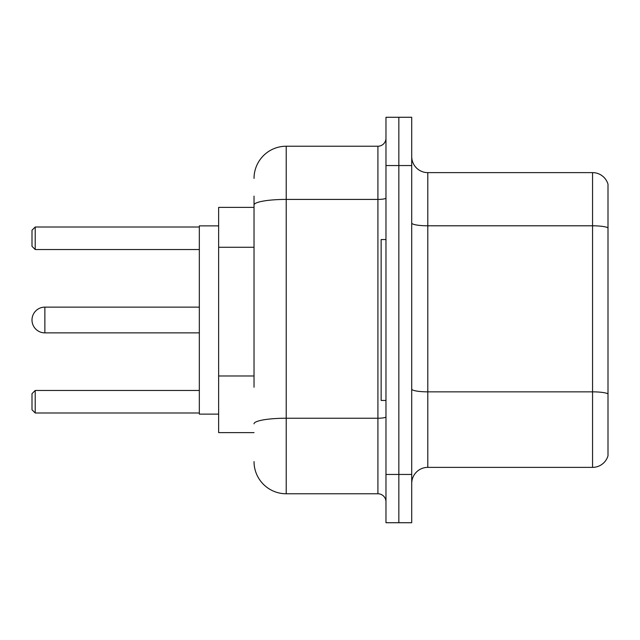 <?xml version="1.0" encoding="UTF-8"?>
<svg xmlns="http://www.w3.org/2000/svg" width="640" height="640" viewBox="0 0 640 640"><rect width="100%" height="100%" fill="white"/><g stroke="black" fill="none" stroke-linecap="round" stroke-linejoin="round"><path stroke-width="0.96" d="M254.032 236L254.032 196.112L254.032 207.376L218.64 207.376L218.64 432.624L254.032 432.624M254.032 387.24L254.032 196.112M385.968 474.456L385.968 522.728L398.84 522.728L398.84 474.456L398.84 522.728L411.712 522.728L411.712 474.456L398.84 474.456L398.84 165.544L398.84 474.456L385.968 474.456L385.968 165.544L398.84 165.544L398.84 117.272L398.84 165.544L411.712 165.544L411.712 474.456M411.712 165.544L411.712 117.272L385.968 117.272L385.968 165.544M254.032 178.416A32.176 32.176 0 0 1 286.216 146.232L286.216 493.768L377.92 493.768L377.92 146.232A8.048 8.048 0 0 0 385.968 138.192M286.216 146.232L377.92 146.232M385.968 501.808A8.048 8.048 0 0 0 377.92 493.768M286.216 493.768A32.176 32.176 0 0 1 254.032 461.584M411.712 483.472A16.088 16.088 0 0 1 427.8 467.376L592.552 467.376L592.552 172.624L427.8 172.624A16.088 16.088 0 0 1 411.712 156.528A16.088 16.088 0 0 0 427.8 172.624L427.8 467.376M608 184.208A16.088 16.088 0 0 0 592.552 172.624A16.088 16.088 0 0 1 608 184.208L608 455.792A16.088 16.088 0 0 1 592.552 467.376M608 228.04L608 393.856A16.088 2.792 180 0 0 592.552 391.848L427.8 391.848A16.088 2.792 -0 0 1 411.712 389.048M199.328 307.128L44.872 307.128A12.872 12.872 0 0 0 32 320A12.872 12.872 0 0 1 44.872 307.128L44.872 332.872A12.872 12.872 0 0 1 32 320M385.968 239.552L381.136 239.552L381.136 400.448L385.968 400.448M218.64 225.88L199.328 225.88L199.328 414.12L218.64 414.12M35.216 413L32 409.776L32 393.688L35.216 390.472L35.216 413L199.328 413M35.216 390.472L199.328 390.472M35.216 249.528L32 246.312L32 230.224L35.216 227L35.216 249.528L199.328 249.528M35.216 227L199.328 227M254.032 247.264L218.64 247.264M254.032 375.976L218.64 375.976M385.968 416.832A8.048 1.4 0 0 1 377.92 418.232L286.216 418.232A32.176 5.584 180 0 0 254.032 423.824M254.032 205.008A32.176 5.584 180 0 1 286.216 199.416L377.92 199.416A8.048 1.4 0 0 0 385.968 198.016M608 227.816A16.088 2.792 180 0 0 592.552 225.8L427.8 225.8A16.088 2.792 -0 0 1 411.712 223.008M199.328 332.872L44.872 332.872"/></g></svg>
